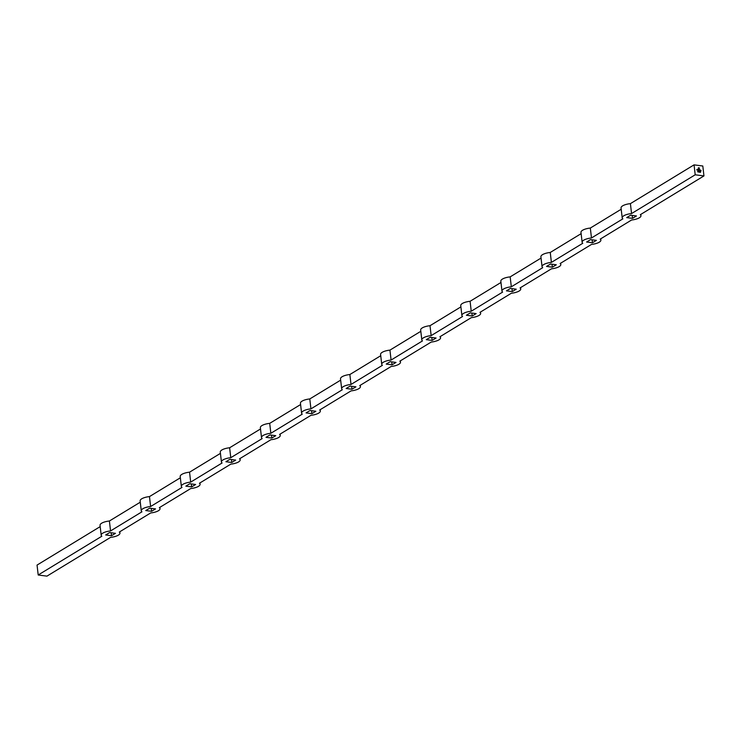 <?xml version="1.0" encoding="UTF-8"?>
<svg xmlns="http://www.w3.org/2000/svg" width="741" height="741" viewBox="0 0 741 741"><rect width="100%" height="100%" fill="white"/><g stroke="black" fill="none" stroke-linecap="round" stroke-linejoin="round"><path stroke-width="1.11" d="M698.254 171.375L698.541 172.069L698.096 171.541M699.124 171.43L699.513 172.199L698.902 172.125L699.134 171.43M699.893 171.606L700.125 172.282L699.893 171.606M698.365 167.809L699.282 167.855L699.226 169.467L699.18 167.975L698.624 167.901L698.402 169.309L698.661 168.096L699.134 168.92L698.291 169.43L698.365 167.809M697.902 170.254L697.818 169.504L697.902 170.254M698.707 170.356L698.856 169.837L699.402 170.449L698.856 169.902M698.735 169.874L699.365 170.439M700.634 170.106L701.069 170.662M699.893 169.985L700.013 170.523L699.893 169.985M695.206 174.793L694.058 164.863L702.801 166.003L703.95 175.923L695.206 174.793L631.554 213.565L630.406 203.636L694.058 164.863M700.143 170.013L700.523 170.587M697.587 171.782L697.883 171.254L697.587 171.782M698.531 170.328L698.485 169.587M700.328 171.662L700.467 172.338L700.328 171.662M696.92 170.124L696.836 169.393L696.92 170.124M632.518 218.354L626.691 217.604L630.637 215.196L636.463 215.955L632.518 218.354L632.175 215.399M592.448 242.77L586.613 242.011L590.558 239.612L596.385 240.371L592.448 242.77L592.105 239.815M552.369 267.186L546.534 266.427L550.48 264.028L556.306 264.778L552.369 267.186L552.026 264.222M512.29 291.593L506.464 290.843L510.401 288.434L516.227 289.194L512.29 291.593L511.948 288.638M472.212 316.009L466.385 315.249L470.322 312.85L476.157 313.61L472.212 316.009L471.869 313.054M432.133 340.425L426.307 339.665L430.243 337.266L436.079 338.016L432.133 340.425L431.79 337.461M392.054 364.831L386.228 364.081L390.174 361.673L396 362.432L392.054 364.831L391.711 361.877M351.975 389.247L346.149 388.488L350.095 386.089L355.921 386.848L351.975 389.247L351.632 386.293M311.905 413.663L306.07 412.904L310.016 410.505L315.842 411.255L311.905 413.663L311.563 410.699M271.827 438.07L265.991 437.32L269.937 434.921L275.763 435.671L271.827 438.07L271.484 435.115M231.748 462.486L225.922 461.726L229.858 459.327L235.684 460.087L231.748 462.486L231.405 459.531M191.669 486.902L185.843 486.142L189.779 483.743L195.615 484.494L191.669 486.902L191.326 483.938M703.95 175.923L640.298 214.695A9.438 3.196 -6.6 0 1 640.956 215.696A9.438 3.196 -6.6 0 1 631.601 219.994L600.219 239.111A9.438 3.196 -6.6 0 1 600.877 240.103A9.438 3.196 -6.6 0 1 591.531 244.4L560.14 263.518A9.438 3.196 -6.6 0 1 560.798 264.518A9.438 3.196 -6.6 0 1 551.452 268.816L520.062 287.934A9.438 3.196 -6.6 0 1 520.719 288.934A9.438 3.196 -6.6 0 1 511.373 293.232L479.983 312.35A9.438 3.196 -6.6 0 1 480.64 313.341A9.438 3.196 -6.6 0 1 471.295 317.639L439.904 336.766A9.438 3.196 -6.6 0 1 440.562 337.757A9.438 3.196 -6.6 0 1 431.216 342.055L399.834 361.173A9.438 3.196 -6.6 0 1 400.492 362.173A9.438 3.196 -6.6 0 1 391.137 366.471L359.755 385.589A9.438 3.196 -6.6 0 1 360.413 386.58A9.438 3.196 -6.6 0 1 351.058 390.877L319.677 410.005A9.438 3.196 -6.6 0 1 320.334 410.996A9.438 3.196 -6.6 0 1 310.988 415.293L279.598 434.411A9.438 3.196 -6.6 0 1 280.255 435.412A9.438 3.196 -6.6 0 1 270.91 439.709L239.519 458.827A9.438 3.196 -6.6 0 1 240.177 459.818A9.438 3.196 -6.6 0 1 230.831 464.125L199.44 483.243A9.438 3.196 -6.6 0 1 200.098 484.234A9.438 3.196 -6.6 0 1 190.752 488.532L159.361 507.65A9.438 3.196 -6.6 0 1 160.019 508.65A9.438 3.196 -6.6 0 1 150.673 512.948L119.292 532.066A9.438 3.196 -6.6 0 1 119.949 533.066A9.438 3.196 -6.6 0 1 110.594 537.364L46.942 576.137L38.199 574.997L101.85 536.225A9.438 3.196 -6.6 0 1 101.193 535.234A9.438 3.196 -6.6 0 1 110.548 530.936L141.929 511.818A9.438 3.196 -6.6 0 1 141.272 510.818A9.438 3.196 -6.6 0 1 150.618 506.52L182.008 487.402A9.438 3.196 -6.6 0 1 181.35 486.402A9.438 3.196 -6.6 0 1 190.696 482.104L222.087 462.986A9.438 3.196 -6.6 0 1 221.429 461.995A9.438 3.196 -6.6 0 1 230.775 457.697L262.166 438.579A9.438 3.196 -6.6 0 1 261.508 437.579A9.438 3.196 -6.6 0 1 270.854 433.281L302.245 414.163A9.438 3.196 -6.6 0 1 301.587 413.163A9.438 3.196 -6.6 0 1 310.933 408.865L342.314 389.747A9.438 3.196 -6.6 0 1 341.657 388.756A9.438 3.196 -6.6 0 1 351.012 384.459L382.393 365.332A9.438 3.196 -6.6 0 1 381.735 364.34A9.438 3.196 -6.6 0 1 391.091 360.043L422.472 340.925A9.438 3.196 -6.6 0 1 421.814 339.924A9.438 3.196 -6.6 0 1 431.16 335.627L462.551 316.509A9.438 3.196 -6.6 0 1 461.893 315.518A9.438 3.196 -6.6 0 1 471.239 311.22L502.63 292.093A9.438 3.196 -6.6 0 1 501.972 291.102A9.438 3.196 -6.6 0 1 511.318 286.804L542.708 267.686A9.438 3.196 -6.6 0 1 542.051 266.686A9.438 3.196 -6.6 0 1 551.397 262.388L582.787 243.27A9.438 3.196 -6.6 0 1 582.13 242.279A9.438 3.196 -6.6 0 1 591.475 237.972L590.327 228.052L621.208 209.24M591.475 237.972L622.857 218.854A9.438 3.196 -6.6 0 1 622.199 217.863A9.438 3.196 -6.6 0 1 631.554 213.565M551.397 262.388L550.248 252.468L581.129 233.656M511.318 286.804L510.169 276.875L541.05 258.072M471.239 311.22L470.09 301.291L500.972 282.478M431.16 335.627L430.012 325.707L460.893 306.894M391.091 360.043L389.942 350.123L420.814 331.31M351.012 384.459L349.863 374.529L380.744 355.717M310.933 408.865L309.784 398.945L340.665 380.133M270.854 433.281L269.705 423.361L300.587 404.549M230.775 457.697L229.627 447.768L260.508 428.965M190.696 482.104L189.548 472.184L220.429 453.372M150.618 506.52L149.469 496.6L180.35 477.788M110.548 530.936L109.399 521.006L140.271 502.203M38.199 574.997L37.05 565.077L100.202 526.61M101.193 535.234L100.044 525.304A9.438 3.196 -6.6 0 1 109.399 521.006M141.272 510.818L140.123 500.897A9.438 3.196 -6.6 0 1 149.469 496.6M181.35 486.402L180.202 476.482A9.438 3.196 -6.6 0 1 189.548 472.184M221.429 461.995L220.281 452.066A9.438 3.196 -6.6 0 1 229.627 447.768M261.508 437.579L260.36 427.659A9.438 3.196 -6.6 0 1 269.705 423.361M301.587 413.163L300.438 403.243A9.438 3.196 -6.6 0 1 309.784 398.945M341.657 388.756L340.508 378.827A9.438 3.196 -6.6 0 1 349.863 374.529M381.735 364.34L380.587 354.42A9.438 3.196 -6.6 0 1 389.942 350.123M421.814 339.924L420.666 330.004A9.438 3.196 -6.6 0 1 430.012 325.707M461.893 315.518L460.745 305.588A9.438 3.196 -6.6 0 1 470.09 301.291M501.972 291.102L500.823 281.182A9.438 3.196 -6.6 0 1 510.169 276.875M542.051 266.686L540.902 256.766A9.438 3.196 -6.6 0 1 550.248 252.468M582.13 242.279L580.981 232.35A9.438 3.196 -6.6 0 1 590.327 228.052M622.199 217.863L621.051 207.934A9.438 3.196 -6.6 0 1 630.406 203.636M151.59 511.309L145.764 510.558L149.701 508.159L155.536 508.91L151.59 511.309L151.247 508.354M111.511 535.724L105.685 534.965L109.631 532.566L115.457 533.325L111.511 535.724L111.169 532.77M699.921 170.013L699.976 170.523M697.855 171.291L698.022 171.764M697.929 170.254L697.874 169.513M698.578 167.781L699.282 167.855M699.254 167.874L699.421 168.994M698.244 168.318L698.402 169.309M698.615 168.707L699.115 168.744M698.707 169.485L698.67 168.855M700.68 171.653L700.44 172.329M700.004 171.569L700.088 172.273M699.115 171.477L699.467 172.19M119.792 531.76L119.949 533.066M159.871 507.344L160.019 508.65M199.95 482.928L200.098 484.234M240.028 458.522L240.177 459.818M280.107 434.106L280.255 435.412M320.186 409.69L320.334 410.996M360.256 385.283L360.413 386.58M400.335 360.867L400.492 362.173M440.413 336.451L440.562 337.757M480.492 312.035L480.64 313.341M520.571 287.628L520.719 288.934M560.65 263.212L560.798 264.518M600.729 238.797L600.877 240.103M640.798 214.39L640.956 215.696"/></g></svg>

